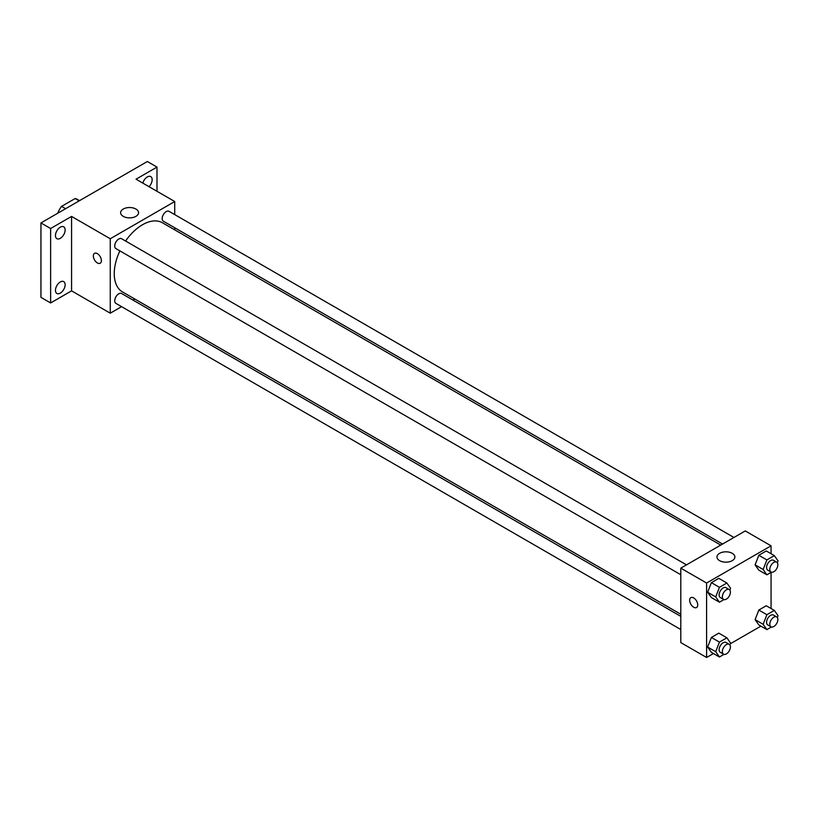<?xml version="1.0" encoding="UTF-8"?>
<svg xmlns="http://www.w3.org/2000/svg" width="819" height="819" viewBox="0 0 819 819"><rect width="100%" height="100%" fill="white"/><g stroke="black" fill="none" stroke-linecap="round" stroke-linejoin="round"><path stroke-width="1.23" d="M65.592 208.702L61.568 206.378L75.133 198.546A17.649 10.186 120 0 1 77.17 199.273L79.556 200.645M57.873 213.165L57.873 212.776A17.649 10.186 120 0 1 61.568 206.378M79.167 200.87L75.133 198.546M121.57 306.654L110.258 313.196L71.57 290.858L50.624 302.958L40.95 297.369L40.95 222.932L147.328 161.517L156.992 167.096L156.992 191.298M134.787 299.027L132.975 300.071M60.289 293.13A6.839 3.952 -60 0 1 56.869 293.468A6.839 3.952 -60 0 1 55.825 287.991A6.839 3.952 -60 0 1 60.289 281.961A6.839 3.952 -60 0 1 63.708 281.623A6.839 3.952 -60 0 1 64.762 287.1A6.839 3.952 -60 0 1 60.289 293.13M60.289 238.339A6.839 3.952 -60 0 1 56.869 238.677A6.839 3.952 -60 0 1 55.825 233.2A6.839 3.952 -60 0 1 60.289 227.17A6.839 3.952 -60 0 1 63.708 226.832A6.839 3.952 -60 0 1 64.762 232.32A6.839 3.952 -60 0 1 60.289 238.339M71.57 290.858L71.57 216.421L50.624 228.511L40.95 222.932M50.624 302.958L50.624 228.511M110.258 313.196L110.258 238.749L71.57 216.421M110.258 238.749L174.723 201.525L136.046 179.197L156.992 167.096M123.26 216.359A8.968 5.18 180 0 1 120.628 212.694A8.968 5.18 180 0 1 129.597 207.524A8.968 5.18 180 0 1 138.554 212.694A8.968 5.18 180 0 1 133.026 217.475A8.968 5.18 180 0 1 123.26 216.359M142.813 183.108A6.839 3.952 -60 0 1 147.328 176.924A6.839 3.952 -60 0 1 150.747 176.587A6.839 3.952 -60 0 1 149.058 186.712M119.881 250.89A39.936 23.055 120 0 0 114.25 273.659A39.936 23.055 120 0 0 122.522 291.943L680.804 614.26M720.73 545.096L162.459 222.778A39.936 23.055 120 0 0 125.573 241.011M174.723 201.525L174.723 214.598M174.723 227.764L174.723 229.863M733.947 537.469L169.062 211.333A5.702 3.286 120 0 0 164.67 212.858A5.702 3.286 120 0 0 162.182 218.591A5.702 3.286 120 0 0 163.36 221.202L722.553 544.051M680.804 616.359L121.611 293.519A5.702 3.286 120 0 0 117.219 295.045A5.702 3.286 120 0 0 114.732 300.778A5.702 3.286 120 0 0 115.919 303.388L680.804 629.524M680.804 574.733L115.919 248.597A5.702 3.286 -60 0 1 115.919 242.014A5.702 3.286 -60 0 1 121.611 238.728L686.496 564.864M101.392 260.616A5.702 3.286 60 0 1 100.205 263.227A5.702 3.286 60 0 1 94.513 259.93A5.702 3.286 60 0 1 94.513 253.358A5.702 3.286 60 0 1 98.904 254.883A5.702 3.286 60 0 1 101.392 260.616M100.215 263.227A5.702 3.286 60 0 1 94.513 259.93A5.702 3.286 60 0 1 94.513 253.358M713.441 653.531L706.592 657.483L680.804 642.598L680.804 568.151L745.27 530.927L771.058 545.823L771.058 553.726M760.892 626.136L730.343 643.765M758.824 570.157L755.108 564.854L758.824 555.262L766.267 550.962L758.824 555.262L755.108 564.854L758.824 570.157L766.881 574.805L763.165 569.512L766.881 559.92L774.324 555.62L778.05 560.913L777.333 562.755M711.373 652.333L707.657 647.041L711.373 637.448L718.816 633.148L711.373 637.448L707.657 647.041L711.373 652.333L719.43 656.992L715.714 651.699L719.43 642.096L726.883 637.806L730.599 643.099L729.883 644.942M771.058 572.399L771.058 608.517M706.592 657.483L706.592 583.036L771.058 545.823M758.824 624.938L755.108 619.645L758.824 610.053L766.267 605.753L758.824 610.053L755.108 619.645L758.824 624.938L766.881 629.596L763.165 624.303L766.881 614.711L774.324 610.411L778.05 615.704L777.333 617.546M711.373 597.542L707.657 592.25L711.373 582.657L718.816 578.357L711.373 582.657L707.657 592.25L711.373 597.542L719.43 602.2L715.714 596.908L719.43 587.315L726.883 583.015L730.599 588.308L729.883 590.151M706.592 583.036L680.804 568.151M719.594 560.646A8.968 5.18 180 0 1 716.963 556.981A8.968 5.18 180 0 1 725.931 551.811A8.968 5.18 180 0 1 734.889 556.981A8.968 5.18 180 0 1 729.36 561.773A8.968 5.18 180 0 1 719.594 560.646M697.727 604.903A5.702 3.286 60 0 1 696.539 607.514A5.702 3.286 60 0 1 690.847 604.227A5.702 3.286 60 0 1 690.847 597.645A5.702 3.286 60 0 1 695.239 599.17A5.702 3.286 60 0 1 697.727 604.903M696.549 607.514A5.702 3.286 60 0 1 690.847 604.227A5.702 3.286 60 0 1 690.847 597.645M723.965 599.59L719.43 602.2M729.227 589.537L726.003 587.673A5.702 3.286 120 0 0 721.611 589.199A5.702 3.286 120 0 0 719.123 594.932A5.702 3.286 120 0 0 720.31 597.542L723.535 599.406A5.702 3.286 120 0 0 729.227 596.109A5.702 3.286 120 0 0 729.227 589.537A5.702 3.286 120 0 0 724.835 591.062A5.702 3.286 120 0 0 722.348 596.795A5.702 3.286 120 0 0 723.535 599.406M715.714 596.908L707.657 592.25M719.43 587.315L711.373 582.657M726.883 583.015L718.816 578.357M771.416 572.194L766.881 574.805M776.678 562.141L773.453 560.278A5.702 3.286 120 0 0 769.061 561.803A5.702 3.286 120 0 0 766.574 567.536A5.702 3.286 120 0 0 767.761 570.147L770.976 572.01A5.702 3.286 120 0 0 776.678 568.714A5.702 3.286 120 0 0 776.678 562.141A5.702 3.286 120 0 0 772.286 563.667A5.702 3.286 120 0 0 769.799 569.4A5.702 3.286 120 0 0 770.976 572.01M763.165 569.512L755.108 564.854M766.881 559.92L758.824 555.262M774.324 555.62L766.267 550.962M723.965 654.371L719.43 656.992M729.227 644.318L726.003 642.465A5.702 3.286 120 0 0 721.611 643.99A5.702 3.286 120 0 0 719.123 649.723A5.702 3.286 120 0 0 720.31 652.333L723.535 654.197A5.702 3.286 120 0 0 729.227 650.9A5.702 3.286 120 0 0 729.227 644.318A5.702 3.286 120 0 0 724.835 645.853A5.702 3.286 120 0 0 722.348 651.586A5.702 3.286 120 0 0 723.535 654.197M715.714 651.699L707.657 647.041M719.43 642.096L711.373 637.448M726.883 637.806L718.816 633.148M771.416 626.985L766.881 629.596M776.678 616.932L773.453 615.069A5.702 3.286 120 0 0 769.061 616.594A5.702 3.286 120 0 0 766.574 622.327A5.702 3.286 120 0 0 767.761 624.938L770.976 626.801A5.702 3.286 120 0 0 776.678 623.505A5.702 3.286 120 0 0 776.678 616.932A5.702 3.286 120 0 0 772.286 618.458A5.702 3.286 120 0 0 769.799 624.191A5.702 3.286 120 0 0 770.976 626.801M763.165 624.303L755.108 619.645M766.881 614.711L758.824 610.053M774.324 610.411L766.267 605.753"/></g></svg>
